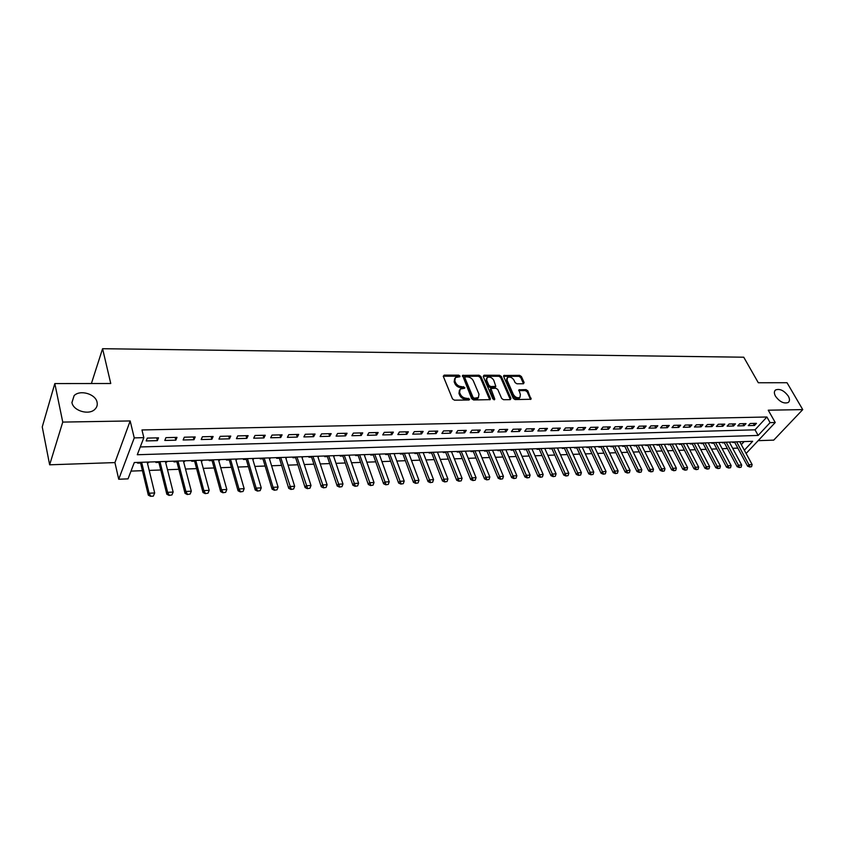 <?xml version="1.0" encoding="UTF-8"?>
<svg xmlns="http://www.w3.org/2000/svg" width="845" height="845" viewBox="0 0 845 845"><rect width="100%" height="100%" fill="white"/><g stroke="black" fill="none" stroke-linecap="round" stroke-linejoin="round"><path stroke-width="1.27" d="M460.007 376.036L458.708 375.169L444.174 375.127L443.308 376.363L452.508 398.914L454.42 400.16L469.059 400.023L469.651 399.136L466.44 398.28C463.683 398.058 461.666 396.727 460.388 394.298L459.606 392.418L460.198 389.07L464.676 388.246L464.803 387.517L461.613 386.651C458.856 386.418 456.849 385.098 455.592 382.69L454.821 380.831L455.392 377.557L459.891 376.743L460.007 376.036M459.289 376.891L458.064 376.183L443.245 376.183M468.933 400.023L465.785 399.294L466.44 398.28M464.085 388.394L460.958 387.665L461.613 386.651M775.509 396.242C779.703 401.882 783.949 403.963 788.237 402.495C789.853 401.143 789.874 399.02 788.311 396.136C784.107 390.527 779.872 388.457 775.594 389.946C774.009 391.277 773.978 393.379 775.509 396.242M71.931 402.516C73.209 410.871 88.947 415.497 94.862 409.329C96.9 407.353 97.64 405.008 97.08 402.294C95.696 393.992 80.074 389.408 74.117 395.629L71.931 402.516M523.382 383.767L524.132 382.563L521.418 376.532L519.612 375.338L503.789 375.476L503.631 376.49L513.253 398.375L515.101 399.59L530.998 399.262L527.829 390.812L526.002 389.608L518.904 389.82L520.383 394.541L519.96 397.34C517.489 398.344 515.313 397.425 513.422 394.583L507.084 380.197L507.496 377.483C509.947 376.479 512.123 377.377 514.013 380.197L515.07 382.574L516.897 383.778L523.382 383.767M140.281 446.952L755.029 429.82L766.901 416.997L770.08 422.637L775.245 422.511L746.103 453.469M54.819 383.567L62.752 422.088L49.644 464.803L42.25 426.915L54.819 383.567L110.758 383.503L102.583 348.71L743.748 357.213L758.303 382.753L787.022 382.722L802.75 409.614L768.253 410.195L775.245 422.511M49.644 464.803L114.931 462.585L130.172 420.947L62.752 422.088M130.172 420.947L134.249 437.89L143.84 437.657L137.291 454.737L758.145 435.428L770.08 422.637M766.901 416.997L141.96 429.957L143.84 437.657M480.889 376.447L479.041 375.222L462.542 375.391L471.711 398.745L473.601 399.981L490.184 399.632L490.353 398.576L480.889 376.447L480.235 377.451L478.386 376.236L462.31 376.215M484.016 375.233L499.522 375.275L501.36 376.49L510.961 398.396L510.19 399.643L503.536 399.706L501.676 398.481L497.779 389.492L495.92 388.267L490.861 388.478L494.726 398.914L494.61 399.653L492.857 398.924L483.213 376.447L484.016 375.233L483.361 376.247L498.867 376.278L499.522 375.275M758.229 440.657L773.724 440.129L802.75 409.614M733.302 441.956L732.784 442.516L734.759 442.453M722.855 442.315L722.348 442.875L724.334 442.812M712.293 442.685L711.786 443.245L713.793 443.181M701.603 443.044L701.096 443.614L703.124 443.551M690.787 443.424L690.28 443.995L692.33 443.921M679.845 443.794L679.338 444.375L681.397 444.301M668.765 444.174L668.268 444.755L670.338 444.681M657.547 444.565L657.051 445.146L659.142 445.072M646.193 444.956L645.707 445.537L647.819 445.463M634.711 445.347L634.225 445.938L636.348 445.864M623.071 445.748L622.596 446.34L624.74 446.266M611.305 446.149L610.819 446.741L612.984 446.667M599.38 446.561L598.894 447.153L601.091 447.079M587.296 446.973L586.831 447.575L589.039 447.501M575.075 447.396L574.6 447.998L576.829 447.924M562.696 447.818L562.221 448.431L564.471 448.346M550.148 448.251L549.683 448.864L551.954 448.779M537.441 448.684L536.987 449.297L539.279 449.223M524.576 449.128L524.122 449.751L526.435 449.667M511.542 449.572L511.088 450.195L513.422 450.121M498.328 450.026L497.885 450.66L500.24 450.575M484.945 450.491L484.502 451.124L486.878 451.04M471.373 450.955L470.94 451.589L473.348 451.505M457.631 451.431L457.198 452.064L459.627 451.98M443.699 451.906L443.276 452.55L445.727 452.466M429.577 452.392L429.154 453.036L431.637 452.952M423.419 453.237L423.218 452.614M415.265 452.878L414.842 453.533L417.345 453.448M408.969 453.733L408.832 453.1M400.752 453.385L400.34 454.04L402.864 453.945M394.319 454.24L394.245 453.607M386.028 453.881L385.626 454.547L388.182 454.452M379.468 454.758L379.458 454.114M371.113 454.399L370.712 455.064L373.289 454.969M364.406 455.275L364.459 454.631M355.977 454.916L355.587 455.582L358.195 455.497M349.133 455.814L349.249 455.149M340.63 455.444L340.25 456.12L342.88 456.025M333.638 456.342L333.828 455.677M325.061 455.983L324.691 456.659L327.342 456.564M317.921 456.891L318.185 456.215M309.27 456.522L308.9 457.208L311.594 457.113M301.982 457.441L302.309 456.765M293.247 457.071L292.888 457.758L295.602 457.663M285.8 458.001L286.212 457.314M276.991 457.631L276.642 458.317L279.389 458.222M269.386 458.571L270.073 458.55L269.872 457.874M260.503 458.201L260.154 458.888L262.932 458.793M252.729 459.152L253.489 459.12L253.289 458.444M243.761 458.772L243.423 459.469L246.233 459.374M235.818 459.733L236.663 459.701L236.463 459.025M226.777 459.353L226.439 460.06L229.28 459.965M218.654 460.335L219.584 460.293L219.383 459.606M209.528 459.944L209.211 460.662L212.074 460.557M201.237 460.937L202.24 460.895L202.05 460.208M192.016 460.546L191.709 461.264L194.614 461.159M183.545 461.55L184.632 461.507L184.453 460.81M174.25 461.159L173.943 461.877L176.88 461.782M165.588 462.173L166.761 462.13L166.581 461.423M156.198 461.782L155.902 462.5L158.871 462.405M158.511 437.826L147.283 438.09L146.185 440.932L157.392 440.646L158.511 437.826M176.996 437.372L165.937 437.647L164.807 440.456L175.834 440.182L176.996 437.372M195.195 436.939L184.316 437.203L183.133 439.991L194.001 439.717L195.195 436.939M213.109 436.506L202.399 436.759L201.184 439.537L211.884 439.263L213.109 436.506M230.759 436.073L220.196 436.326L218.961 439.083L229.491 438.819L230.759 436.073M248.124 435.65L237.73 435.904L236.452 438.639L246.825 438.375L248.124 435.65M265.235 435.238L255 435.481L253.69 438.206L263.904 437.942L265.235 435.238M282.093 434.826L272.016 435.08L270.664 437.773L280.73 437.52L282.093 434.826M298.697 434.425L288.768 434.668L287.395 437.351L297.313 437.097L298.697 434.425M315.058 434.034L305.277 434.267L303.873 436.928L313.643 436.685L315.058 434.034M331.177 433.643L321.533 433.876L320.107 436.516L329.73 436.274L331.177 433.643M347.063 433.253L337.567 433.485L336.109 436.115L345.594 435.872L347.063 433.253M362.727 432.883L353.358 433.105L351.869 435.714L361.227 435.471L362.727 432.883M378.159 432.503L368.916 432.724L367.417 435.312L376.627 435.08L378.159 432.503M393.369 432.133L384.264 432.355L382.732 434.921L391.816 434.7L393.369 432.133M408.367 431.774L399.389 431.985L397.837 434.541L406.794 434.319L408.367 431.774M423.155 431.415L414.303 431.626L412.719 434.161L421.56 433.939L423.155 431.415M437.731 431.066L429.007 431.277L427.412 433.791L436.115 433.57L437.731 431.066M452.107 430.718L443.509 430.918L441.882 433.422L450.48 433.2L452.107 430.718M466.292 430.369L457.81 430.58L456.163 433.062L464.634 432.841L466.292 430.369M480.277 430.031L471.911 430.232L470.253 432.703L478.608 432.492L480.277 430.031M494.082 429.693L485.822 429.894L484.143 432.355L492.392 432.144L494.082 429.693M507.697 429.366L499.543 429.566L497.842 432.006L505.986 431.795L507.697 429.366M521.122 429.038L513.084 429.239L511.373 431.658L519.4 431.457L521.122 429.038M534.378 428.721L526.446 428.911L524.713 431.32L532.635 431.119L534.378 428.721M547.454 428.404L539.628 428.595L537.874 430.982L545.69 430.792L547.454 428.404M560.362 428.088L552.641 428.278L550.866 430.654L558.587 430.464L560.362 428.088M573.1 427.781L565.474 427.971L563.689 430.327L571.304 430.137L573.1 427.781M585.669 427.475L578.149 427.665L576.353 430.01L583.863 429.82L585.669 427.475M598.08 427.179L590.655 427.359L588.838 429.693L596.264 429.503L598.08 427.179M610.333 426.883L603.003 427.063L601.175 429.376L608.506 429.186L610.333 426.883M622.438 426.588L615.192 426.767L613.354 429.07L620.589 428.88L622.438 426.588M634.373 426.303L627.233 426.471L625.374 428.764L632.514 428.584L634.373 426.303M646.171 426.017L639.116 426.186L637.246 428.457L644.302 428.278L646.171 426.017M657.822 425.732L650.851 425.901L648.971 428.161L655.931 427.982L657.822 425.732M669.324 425.457L662.438 425.616L660.547 427.866L667.434 427.697L669.324 425.457M680.69 425.183L673.887 425.341L671.986 427.581L678.778 427.401L680.69 425.183M691.907 424.908L685.189 425.067L683.278 427.295L689.995 427.116L691.907 424.908M702.998 424.634L696.364 424.803L694.442 427.01L701.075 426.841L702.998 424.634M713.951 424.37L707.392 424.528L705.459 426.725L712.018 426.567L713.951 424.37M724.767 424.116L718.292 424.264L716.359 426.45L722.824 426.292L724.767 424.116M735.467 423.852L729.066 424.01L727.112 426.176L733.513 426.017L735.467 423.852M746.029 423.599L739.702 423.746L737.748 425.912L744.065 425.743L746.029 423.599M748.258 425.637L754.5 425.479L756.465 423.345L750.223 423.493L748.258 425.637M131.007 471.109L142.425 470.676M149.195 470.411L160.761 469.978M167.49 469.725L178.823 469.292M185.509 469.038L196.61 468.616M203.244 468.362L214.123 467.95M220.725 467.707L231.372 467.306M237.931 467.053L248.367 466.662M254.884 466.408L265.108 466.028M271.583 465.775L281.617 465.394M288.039 465.151L297.873 464.782M304.263 464.539L313.896 464.18M320.244 463.937L329.687 463.578M336.004 463.335L345.256 462.986M351.531 462.754L360.614 462.405M366.846 462.173L375.74 461.835M381.94 461.592L390.665 461.264M396.823 461.032L405.378 460.705M411.504 460.472L419.891 460.155M425.975 459.933L434.214 459.617M440.256 459.384L448.336 459.078M454.346 458.856L462.268 458.55M468.236 458.328L476.01 458.032M481.946 457.81L489.572 457.515M495.476 457.293L502.955 457.008M508.827 456.786L516.158 456.511M521.999 456.289L529.192 456.015M535.001 455.793L542.057 455.529M547.835 455.307L554.764 455.054M560.499 454.832L567.301 454.578M573.005 454.356L579.681 454.103M585.353 453.892L591.901 453.638M597.542 453.427L603.974 453.184M609.583 452.973L615.889 452.73M621.466 452.519L627.666 452.286M633.211 452.075L639.285 451.843M644.809 451.642L650.777 451.41M656.259 451.198L662.121 450.976M667.571 450.776L673.328 450.554M678.757 450.353L684.397 450.142M689.795 449.931L695.34 449.72M700.706 449.519L706.145 449.318M711.49 449.107L716.835 448.906M722.148 448.706L727.387 448.505M732.678 448.304L737.822 448.114M741.308 444.639L744.128 441.586M137.872 462.405L137.587 463.134L140.587 463.039M147.347 462.796L148.9 462.025M166.761 462.13L167.056 461.402M184.632 461.507L184.939 460.789M202.24 460.895L202.557 460.187M219.584 460.293L219.911 459.595M236.663 459.701L237.001 459.004M253.489 459.12L253.838 458.423M270.073 458.55L270.432 457.853M286.423 457.979L286.782 457.293M302.521 457.42L302.89 456.744M318.396 456.87L318.776 456.194M334.05 456.332L334.43 455.656M349.481 455.793L349.862 455.128M364.691 455.275L365.082 454.61M379.69 454.747L380.092 454.092M394.478 454.24L394.89 453.585M409.064 453.733L409.476 453.078M423.461 453.237L423.873 452.582M437.657 452.73L438.069 452.096M451.695 452.191L452.086 451.621M653.027 444.724L664.994 468.69L664.36 470.95L662.417 471.288L664.36 470.95M102.583 348.71L91.397 383.524M744.339 450.216L752.663 441.291L134.292 462.532L128.028 478.861L118.722 479.242L134.249 437.89M114.931 462.585L118.722 479.242M755.029 429.82L758.145 435.428M148.614 462.754L148.435 462.046M157.392 440.646L156.695 437.868M175.834 440.182L175.116 437.425M194.001 439.717L193.262 436.981M211.884 439.263L211.123 436.548M229.491 438.819L228.71 436.126M246.825 438.375L246.032 435.703M263.904 437.942L263.101 435.291M280.73 437.52L279.906 434.879M297.313 437.097L296.468 434.478M313.643 436.685L312.787 434.087M329.73 436.274L328.863 433.696M345.594 435.872L344.707 433.316M361.227 435.471L360.319 432.936M376.627 435.08L375.719 432.566M391.816 434.7L390.897 432.196M406.794 434.319L405.853 431.837M421.56 433.939L420.609 431.478M436.115 433.57L435.154 431.13M450.48 433.2L449.508 430.781M464.634 432.841L463.651 430.432M478.608 432.492L477.615 430.094M492.392 432.144L491.389 429.767M505.986 431.795L504.972 429.429M519.4 431.457L518.376 429.112M532.635 431.119L531.6 428.785M545.69 430.792L544.655 428.468M558.587 430.464L557.531 428.161M571.304 430.137L570.248 427.855M583.863 429.82L582.807 427.549M596.264 429.503L595.197 427.253M608.506 429.186L607.428 426.957M620.589 428.88L619.501 426.662M632.514 428.584L631.426 426.376M644.302 428.278L643.203 426.091M655.931 427.982L654.833 425.806M667.434 427.697L666.325 425.531M678.778 427.401L677.669 425.257M689.995 427.116L688.876 424.982M701.075 426.841L699.945 424.708M712.018 426.567L710.888 424.443M722.824 426.292L721.693 424.19M733.513 426.017L732.372 423.926M744.065 425.743L742.924 423.672M754.5 425.479L753.349 423.419M454.642 378.676L454.177 381.845L454.821 380.831M460.958 387.665C458.212 387.433 456.205 386.112 454.948 383.704L454.177 381.845M459.426 390.179L458.962 393.432L459.606 392.418M465.785 399.294C463.028 399.072 461.011 397.741 459.733 395.312L458.962 393.432M489.762 399.812L480.235 377.451M465.415 376.902L464.824 377.757L473.042 397.351L474.362 398.217L478.397 397.551L478.978 394.171L473.337 380.831C472.07 378.454 470.084 377.145 467.369 376.902L465.415 376.902M464.782 377.314L464.18 378.771L464.824 377.757M478.502 397.467L477.742 398.555L475.672 399.199L472.376 398.354L464.18 378.771M510.359 399.622L500.694 377.483L498.867 376.278M490.618 388.837L490.026 390.517L493.998 399.78M493.765 380.25C491.864 377.398 489.656 376.479 487.132 377.525L486.699 380.25L488.896 385.352L490.744 386.566L495.814 386.366L493.765 380.25M486.509 378.486L486.044 381.253L486.699 380.25M495.381 387.01L490.079 387.57L488.23 386.355L486.044 381.253M506.884 378.38L506.408 381.19L507.084 380.197M519.886 397.446L519.274 398.322C516.802 399.326 514.626 398.417 512.746 395.576L506.408 381.19M530.544 399.442L527.143 391.795L525.326 390.591L518.672 390.633M523.52 383.757L520.742 377.514L518.936 376.321L503.567 376.3M140.418 462.321L148.308 495.138L149.1 493.205L154.688 492.941L147.167 462.088M153.452 495.835L154.688 492.941L153.325 496.152L150.526 496.29L153.325 496.152M141.643 462.278L149.1 493.205L150.663 495.973M150.526 496.29L148.308 495.138M158.702 461.697L166.824 494.24L167.637 492.329L173.151 492.065L165.409 461.465M169.042 495.392L171.936 494.938L169.042 495.392L166.824 494.24M159.958 461.645L167.637 492.329L169.18 495.064M173.151 492.065L171.936 494.938M176.7 461.074L185.044 493.364L185.889 491.452L191.319 491.198L183.365 460.842M187.273 494.494L190.125 494.05L187.273 494.494L185.044 493.364M177.999 461.032L185.889 491.452L187.41 494.177M191.319 491.198L190.125 494.05M194.424 460.462L202.99 492.498L203.867 490.607L209.201 490.353L201.047 460.24M205.219 493.617L208.039 493.174L205.219 493.617L202.99 492.498M195.765 460.419L203.867 490.607L205.367 493.3M209.201 490.353L208.039 493.174M211.884 459.87L220.661 491.642L221.559 489.762L226.819 489.508L218.464 459.638M222.9 492.751L225.678 492.318L222.9 492.751L220.661 491.642M213.267 459.817L221.559 489.762L223.048 492.445M226.819 489.508L225.678 492.318M229.09 459.279L238.068 490.797L238.987 488.938L244.163 488.685L235.618 459.046M240.307 491.906L243.043 491.473L240.307 491.906L238.068 490.797M230.505 459.226L238.987 488.938L240.455 491.6M244.163 488.685L243.043 491.473M246.032 458.698L255.211 489.973L256.151 488.114L261.253 487.871L252.528 458.476M257.45 491.072L260.154 490.639L257.45 491.072L255.211 489.973M247.479 458.645L256.151 488.114L257.609 490.755M261.253 487.871L260.154 490.639M262.732 458.117L272.101 489.16L273.062 487.311L278.089 487.079L269.185 457.895M274.34 490.248L277.012 489.815L274.34 490.248L272.101 489.16M264.21 458.074L273.062 487.311L274.498 489.942M278.089 487.079L277.012 489.815M279.177 457.557L288.736 488.357L289.719 486.519L294.662 486.287L285.589 457.335M290.976 489.435L293.616 489.001L290.976 489.435L288.736 488.357M280.698 457.504L291.134 489.128M294.662 486.287L293.616 489.001M295.391 456.997L305.119 487.565L306.133 485.748L311.002 485.516L301.771 456.775M307.369 488.632L309.967 488.209L307.369 488.632L305.119 487.565M296.944 456.944L307.527 488.325M311.002 485.516L309.967 488.209M311.372 456.448L321.269 486.783L322.304 484.977L327.11 484.745L317.709 456.237M323.519 487.84L326.086 487.428L323.519 487.84L321.269 486.783M312.946 456.395L323.688 487.544M327.11 484.745L326.086 487.428M327.131 455.909L337.187 486.012L338.232 484.217L342.975 483.995L333.426 455.687M339.436 487.069L341.971 486.646L339.436 487.069L337.187 486.012M328.726 455.856L339.605 486.762M342.975 483.995L341.971 486.646M342.658 455.37L352.883 485.252L353.939 483.467L358.607 483.255L348.911 455.159M355.122 486.297L357.636 485.886L355.122 486.297L352.883 485.252M344.285 455.318L355.301 486.002M358.607 483.255L357.636 485.886M357.963 454.853L368.346 484.512L369.423 482.738L374.029 482.516L364.184 454.631M370.585 485.548L373.067 485.136L370.585 485.548L368.346 484.512M359.621 454.79L370.765 485.252M374.029 482.516L373.067 485.136M373.057 454.335L383.588 483.773L384.686 482.009L389.218 481.798L379.247 454.124M385.827 484.798L388.277 484.396L385.827 484.798L383.588 483.773M374.747 454.272L386.017 484.502M389.218 481.798L388.277 484.396M387.95 453.818L398.618 483.044L399.727 481.301L404.206 481.08L394.087 453.607M400.857 484.069L403.276 483.667L400.857 484.069L398.618 483.044M389.661 453.765L401.048 483.773M404.206 481.08L403.276 483.667M402.632 453.311L413.437 482.326L414.568 480.594L418.972 480.382L408.737 453.11M415.677 483.34L418.074 482.939L415.677 483.34L413.437 482.326M404.364 453.258L415.867 483.055M418.972 480.382L418.074 482.939M417.113 452.814L428.045 481.618L429.197 479.897L433.548 479.685L423.176 452.614M430.285 482.622L432.651 482.231L430.285 482.622L428.045 481.618M418.866 452.762L430.485 482.337M433.548 479.685L432.651 482.231M431.394 452.328L442.453 480.932L443.625 479.21L447.913 479.009L437.425 452.117M444.702 481.925L447.037 481.534L444.702 481.925L442.453 480.932M433.168 452.265L444.892 481.639M447.913 479.009L447.037 481.534M445.484 451.843L456.67 480.245L457.853 478.534L462.078 478.333L451.483 451.642M458.909 481.227L461.222 480.837L458.909 481.227L456.67 480.245M447.28 451.779L459.11 480.942M462.078 478.333L461.222 480.837M459.384 451.367L470.686 479.559L471.88 477.869L476.052 477.668L465.341 451.167M472.925 480.541L475.217 480.161L472.925 480.541L470.686 479.559M461.201 451.304L473.126 480.256M476.052 477.668L475.217 480.161M473.094 450.892L484.523 478.893L485.727 477.214L489.846 477.013L479.02 450.691M486.762 479.865L489.023 479.485L486.762 479.865L484.523 478.893M474.943 450.829L486.963 479.59M489.846 477.013L489.023 479.485M486.625 450.427L498.17 478.238L499.384 476.559L503.451 476.369L492.519 450.227M500.398 479.199L502.638 478.819L500.398 479.199L498.17 478.238M488.494 450.364L500.61 478.925M503.451 476.369L502.638 478.819M499.986 449.973L511.626 477.583L512.862 475.925L516.865 475.735L505.849 449.772M513.866 478.545L516.073 478.164L513.866 478.545L511.626 477.583M501.867 449.91L514.066 478.27M516.865 475.735L516.073 478.164M513.168 449.519L524.914 476.939L526.16 475.291L530.111 475.101L518.988 449.318M527.143 477.89L529.329 477.52L527.143 477.89L524.914 476.939M515.07 449.455L527.354 477.615M530.111 475.101L529.329 477.52M526.171 449.075L538.022 476.305L539.279 474.668L543.177 474.478L531.97 448.875M540.251 477.256L542.416 476.886L540.251 477.256L538.022 476.305M528.093 449.012L540.462 476.981M543.177 474.478L542.416 476.886M539.015 448.632L550.961 475.682L552.229 474.056L556.084 473.865L544.771 448.431M553.19 476.622L555.323 476.253L553.19 476.622L550.961 475.682M540.948 448.568L553.401 476.348M556.084 473.865L555.323 476.253M551.69 448.199L563.731 475.07L565.009 473.443L568.812 473.263L557.425 447.998M565.96 475.999L568.072 475.64L565.96 475.999L563.731 475.07M553.644 448.135L566.171 475.724M568.812 473.263L568.072 475.64M564.206 447.765L576.332 474.457L577.621 472.841L581.381 472.661L569.9 447.575M578.561 475.386L580.652 475.027L578.561 475.386L576.332 474.457M566.171 447.702L578.772 475.112M581.381 472.661L580.652 475.027M576.565 447.343L588.775 473.855L590.074 472.249L593.781 472.08L582.226 447.153M591.004 474.774L593.063 474.415L591.004 474.774L588.775 473.855M578.55 447.28L591.215 474.51M593.781 472.08L593.063 474.415M588.764 446.92L601.059 473.263L602.369 471.668L606.034 471.499L594.394 446.73M603.277 474.172L605.326 473.823L603.277 474.172L601.059 473.263M590.761 446.857L603.499 473.908M606.034 471.499L605.326 473.823M600.816 446.509L613.195 472.682L614.505 471.087L618.117 470.918L606.414 446.318M615.403 473.58L617.431 473.232L615.403 473.58L613.195 472.682M602.823 446.445L615.625 473.316M618.117 470.918L617.431 473.232M612.72 446.097L625.163 472.101L626.494 470.517L630.064 470.348L618.286 445.906M627.381 472.999L629.388 472.651L627.381 472.999L625.163 472.101M614.737 446.033L627.603 472.735M630.064 470.348L629.388 472.651M624.466 445.695L636.993 471.531L638.334 469.957L641.851 469.788L630.011 445.505M639.2 472.418L641.186 472.07L639.2 472.418L636.993 471.531M626.504 445.632L639.422 472.165M641.851 469.788L641.186 472.07M636.074 445.304L648.675 470.961L650.016 469.408L653.502 469.239L641.587 445.114M650.882 471.848L652.847 471.51L650.882 471.848L648.675 470.961M638.123 445.23L651.104 471.594M653.502 469.239L652.847 471.51M647.545 444.903L660.209 470.411L661.561 468.859L664.994 468.69M649.604 444.84L662.638 471.024M662.417 471.288L660.209 470.411M658.868 444.512L671.606 469.852L672.969 468.31L676.359 468.151L664.318 444.333M673.803 470.728L675.725 470.39L673.803 470.728L671.606 469.852M660.948 444.449L674.025 470.475M676.359 468.151L675.725 470.39M670.064 444.132L682.855 469.313L684.228 467.781L687.577 467.623L675.482 443.942M685.052 470.179L686.953 469.841L685.052 470.179L682.855 469.313M672.145 444.058L685.284 469.926M687.577 467.623L686.953 469.841M681.112 443.752L693.977 468.774L695.351 467.253L698.667 467.095L686.51 443.572M696.164 469.64L698.054 469.302L696.164 469.64L693.977 468.774M683.214 443.678L696.396 469.387M698.667 467.095L698.054 469.302M692.044 443.382L704.962 468.246L706.346 466.725L709.61 466.577L697.41 443.192M707.149 469.102L709.018 468.774L707.149 469.102L704.962 468.246M694.146 443.308L707.381 468.848M709.61 466.577L709.018 468.774M702.839 443.002L715.81 467.718L717.204 466.208L720.436 466.06L708.173 442.822M717.996 468.574L719.845 468.246L717.996 468.574L715.81 467.718M704.952 442.938L718.229 468.32M720.436 466.06L719.845 468.246M713.507 442.643L726.531 467.2L727.936 465.701L731.126 465.553L718.81 442.463M728.717 468.045L730.545 467.718L728.717 468.045L726.531 467.2M715.63 442.569L728.95 467.803M731.126 465.553L730.545 467.718M724.049 442.273L737.136 466.693L738.53 465.194L741.688 465.046L729.33 442.093M739.312 467.528L741.118 467.211L739.312 467.528L737.136 466.693M726.193 442.21L739.544 467.285M741.688 465.046L741.118 467.211M734.474 441.924L747.603 466.186L749.008 464.697L752.135 464.549L739.724 441.745M749.779 467.021L751.575 466.693L749.779 467.021L747.603 466.186M736.618 441.85L750.011 466.778M752.135 464.549L751.575 466.693M458.064 376.183L458.708 375.169M467.665 399.273L468.331 398.27M462.838 387.665L463.482 386.651M454.948 383.704L455.592 382.69M459.733 395.312L460.388 394.298M443.54 376.152L444.174 375.127M489.688 399.579L490.353 398.576M462.564 376.194L463.208 375.18M478.386 376.236L479.041 375.222M472.376 398.354L473.042 397.351M473.696 399.22L474.362 398.217M475.672 399.199L476.326 398.196M500.694 377.483L501.36 376.49M510.285 399.389L510.961 398.396M490.026 390.517L490.691 389.524M494.135 399.791L494.726 398.914M488.23 386.355L488.896 385.352M490.079 387.57L490.744 386.566M494.515 387.559L495.181 386.556M512.746 395.576L513.422 394.583M518.819 390.622L519.506 389.64M525.326 390.591L526.002 389.608M527.143 391.795L527.829 390.812M530.459 399.199L531.156 398.217M503.736 376.289L504.402 375.296M518.936 376.321L519.612 375.338M520.742 377.514L521.418 376.532M523.446 383.545L524.132 382.563M71.952 402.621L74.117 395.629M774.812 390.802L775.594 389.946M477.742 398.555L478.397 397.551M495.138 387.359L495.814 386.366M519.274 398.322L519.96 397.34"/></g></svg>
